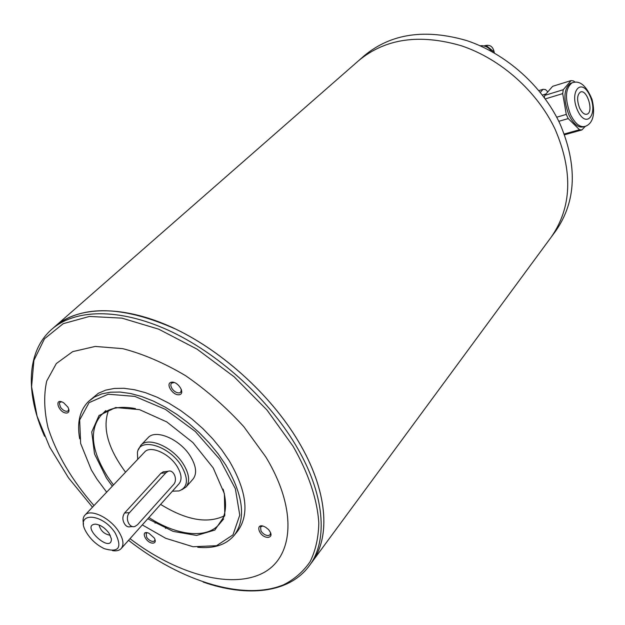 <?xml version="1.0" encoding="UTF-8"?>
<svg xmlns="http://www.w3.org/2000/svg" width="625" height="625" viewBox="0 0 625 625"><rect width="100%" height="100%" fill="white"/><g stroke="black" fill="none" stroke-linecap="round" stroke-linejoin="round"><path stroke-width="0.94" d="M491.781 51.57C488.719 47.258 484.836 45.328 480.133 45.781M493.047 52.273L493.102 51.125L492.352 51.883M493.102 51.125L486.133 45.516L485.32 46.328M486.133 45.516L484.523 46.078M494.344 53.008C493.289 46.422 489.844 44.062 483.992 45.938M359 60.344L364.422 55.594C391.094 33.523 425.234 28.531 466.844 40.625C505.961 53.648 542.195 85.914 559.867 123.531C577.75 165.625 576.32 201.523 555.555 231.219L551.281 237.023M44.562 436.281C25.523 393.703 26.188 351.625 51.766 329.305L358.703 60.594C385.406 38.5 419.664 33.578 461.484 45.812C500.805 58.984 537.289 91.477 555.125 129.289C573.195 171.594 571.836 207.609 551.055 237.336L311.82 562.328M358.703 60.594C385.406 38.5 419.664 33.578 461.484 45.812C500.805 58.984 537.289 91.477 555.125 129.289M59.797 322.734C87.094 304.789 125.828 306.961 176.008 329.242C223.57 352.117 271.18 395.695 298.25 441.156C270.273 394.148 220.312 349.281 171.266 327.023C122.156 304.82 78.133 306.133 55.062 326.422C78.148 306.117 122.172 304.812 171.281 327.008C220.328 349.266 270.289 394.133 298.273 441.148C327.656 490.078 331.117 537.008 311.828 562.32M53.695 327.695L55.977 325.664M298.258 441.172C327.641 490.094 331.102 537.023 311.812 562.336L309.219 565.867C289.141 593.234 247.273 597.453 203.25 582.086M93.992 505.578C71.883 480.195 56.563 454.211 48.016 427.625C44.094 410.609 43.656 395.094 46.695 381.086L56.312 363.562L72.695 351.641L95.227 346.43L122.734 348.656C143.055 353.891 163.992 362.891 185.555 375.664C206.781 390.344 226.203 407.352 243.82 426.688L265.742 456.844C298.359 510.508 293.547 558.953 261.164 573.914C228.75 589.086 175.234 573.18 130.008 538.672M67.031 413C58.906 413.977 53.055 396.602 63.625 402.758L67.914 407.148C69.562 410.391 69.273 412.344 67.031 413M153.109 543.141C145.781 543.492 139.688 529.188 148.938 533.266L154.312 538.031C155.875 541.047 155.477 542.75 153.109 543.141M268.258 537.406C258.391 537.578 254.195 520.617 265.836 527.391L268.578 529.625C271.93 533.938 271.82 536.531 268.258 537.406M179.266 394.727C172.812 395.859 164.93 383.281 171.453 382.203C177.945 381.008 185.859 393.75 179.266 394.727M88.445 401.516L98.344 393.289L105.734 390.133L114.312 388.445L123.945 388.297L134.438 389.719L145.594 392.719L157.18 397.242L168.945 403.219L180.633 410.523L191.992 419.016L202.758 428.508L212.688 438.789L221.578 449.633L229.227 460.781C246.906 491.281 249.672 514.781 237.523 531.281L234.164 535.414C246.281 518.945 243.453 495.43 225.68 464.867L217.992 453.688L209.07 442.82L199.094 432.508L188.297 422.984L176.906 414.453L165.188 407.109L153.391 401.102L141.789 396.547L130.617 393.523L120.109 392.07L110.469 392.195L101.883 393.859L94.508 397L88.445 401.516C79.719 410.414 76.805 422.852 79.695 438.82M197.734 547.281C213.891 548.812 226.031 544.859 234.164 535.414M142.305 524.906L165.703 538.297L193.023 546.734L216.523 545.719L232.984 534.883L239.766 515.117L235.352 488.734L219.844 459.383L195.297 431.469L165.414 409.367L134.852 396.398L108.203 394.219L89.078 402.648L79.672 419.969L80.641 443.469L91.359 469.984L96.938 479.086L106.672 492.164M147.781 518.773L173.102 531.375L196.617 535.445L214.859 530.047L224.797 515.523L224.391 493.719L213.227 467.953L192.891 442.539L166.789 421.922L139.5 409.633L115.656 407.531L99 415.547L91.75 431.953L94.516 453.906L106.484 478.086L112.32 486.188M135.469 408.617C120.188 405.703 108.703 407.922 101.023 415.289C88.906 430.016 91.211 450.672 107.945 477.25L113.484 484.961M148.906 517.508C176.641 535.75 207.055 539.312 219.383 524.039C226.07 515.766 227.312 504.141 223.125 489.156M223.828 516.07C206.984 523.906 185.914 520.016 160.609 504.391M125.562 472.188C107.867 448.297 102.211 427.633 108.594 410.188M138.359 449.82L140.766 445.367L148 437.789C155.484 428.648 180.242 439.32 190.531 456.477C196.312 466.227 197.141 473.773 193 479.133L186.055 486.984L181.828 489.758M140.766 445.367C148.211 436.258 173.07 447.07 183.469 464.297C189.312 474.086 190.172 481.648 186.055 486.984M137.703 459.352L137.43 452.719C139.008 436.836 169.234 445.531 181.438 465.938C188.781 479.055 187.977 487.383 179.016 490.93L172.383 491.211M83.555 524.125C82.594 520.227 83.047 517.242 84.922 515.164L144.617 452.039C150.273 445.094 169.164 453.328 177.094 466.406C181.57 473.875 182.234 479.641 179.078 483.711L121.227 548.516C119.312 550.562 116.375 551.266 112.406 550.633M84.922 515.164C90.305 508.453 109.789 517.586 118.414 531.086C123.289 538.781 124.227 544.586 121.227 548.516M132.672 526.555L130.227 526.711C128.164 527.32 126.328 526.461 124.719 524.133C122.305 520.172 122.266 516.453 124.602 512.992L160.938 473.297L163.289 471.82M115.172 532.93C122.5 547.695 118.867 552.938 104.266 548.656C96.602 544.922 90.578 539.398 86.211 532.07C74.109 511.984 101.93 512.273 115.172 532.93M109.102 533.297L111.398 538.859C111.664 554.703 79.57 525.211 95.375 524.141C100.391 524.727 104.961 527.773 109.102 533.297M110.258 535.266C104.313 534.234 100.578 530.805 99.055 524.969M165.859 472.789L168.055 471.312C173.711 469.039 178.141 479.938 173.484 484.633L137.547 524.711L135.008 526.406C129.031 528.719 124.578 517.531 129.539 512.625L165.859 472.789L160.938 473.297M174.266 382.5L171.469 383.188L170.961 384L170.828 385.836L171.867 388.414C174.086 391.516 176.578 393.008 179.359 392.898L180.797 392.18L181.391 389.375M262.648 526.07L260.547 526.914L261.008 531.086C263.062 533.945 265.5 535.453 268.32 535.602L270.188 534.758L270.539 532.492M147.453 532.766L146.086 533.344L146.672 537.328C148.633 539.953 150.812 541.336 153.203 541.484L154.586 540.891L154.992 539.453M61.648 401.836L59.898 402.344L59.359 403.352L60.484 407.195C62.586 410.016 64.812 411.391 67.156 411.32L68.195 410.828L68.773 409.125M538.867 90.602L543.062 89.297L545.547 89.586L547.828 91.859M540.336 92.398L543.062 89.297M543.586 94.703L542.438 95.07M575.148 82.227L573.492 80.922L571.039 80.602L552.648 86.312L544.758 95.391L544.359 97.617M544.758 95.391L563.266 89.711L562.703 93.609L545.305 98.914M556.703 117.203L566.281 114.414L568.227 118.586L558.797 121.312M571.633 82.969L570.461 83.328C563.625 88.922 563.133 99.531 568.984 115.148C573.695 124.391 578.625 128.266 583.781 126.766L584.016 126.695M563.266 89.711L571.039 80.602M566.281 114.414L562.703 93.609M564.281 134L579.508 129.734L568.227 118.586M579.508 129.734L581.938 129.922L585.273 126.352M579.672 108.203C582.055 112.914 584.547 114.898 587.164 114.141C594.023 111.797 586.969 88.664 580.406 92.062C576.961 94.891 576.719 100.273 579.672 108.203C582.055 112.914 584.547 114.898 587.164 114.141C594.023 111.797 586.969 88.664 580.406 92.062C576.961 94.891 576.719 100.273 579.672 108.195M564.57 134.781L581.938 129.922M51.766 329.305C74.797 309.047 118.844 307.82 168.055 330.133C217.195 352.5 267.312 397.516 295.414 444.617C324.93 493.641 328.477 540.594 309.219 565.867M92.477 507.172L68.5 477.844L49.68 447.039L37.062 416.156L31.578 386.719L33.914 360.375L44.469 338.805L63.195 323.68L89.469 316.438L121.977 318.141L158.719 329.18L197.094 349.172L234.172 376.828L267.008 410.062L293.062 446.258C308.695 473.539 317.414 500.016 318.812 523.102C318.469 537.773 315.57 550.633 310.125 561.664C303.359 571.508 294.609 579.172 283.875 584.656C244.102 601.406 180.898 581.305 128.547 540.312M124.602 512.992L129.539 512.625M570.555 114.688C575.266 123.945 580.195 127.82 585.336 126.328C592.492 123.727 595.75 114.625 592.039 99.461C586.32 85.5 579.648 79.961 572.016 82.852C565.188 88.445 564.703 99.055 570.555 114.688M573.328 82.461L570.461 83.328M577.68 110.648C586.453 129.578 598.5 114.141 589.875 95.68C581.438 76.797 568.836 91.594 577.68 110.648M219.383 524.039L223.68 518.883M101.023 415.289L105.805 410.57M163.289 471.812L168.055 471.312M165.477 528.398L166.648 527.055M155.062 523.188L156.203 521.898M542.539 95.023L546 93.961"/></g></svg>
